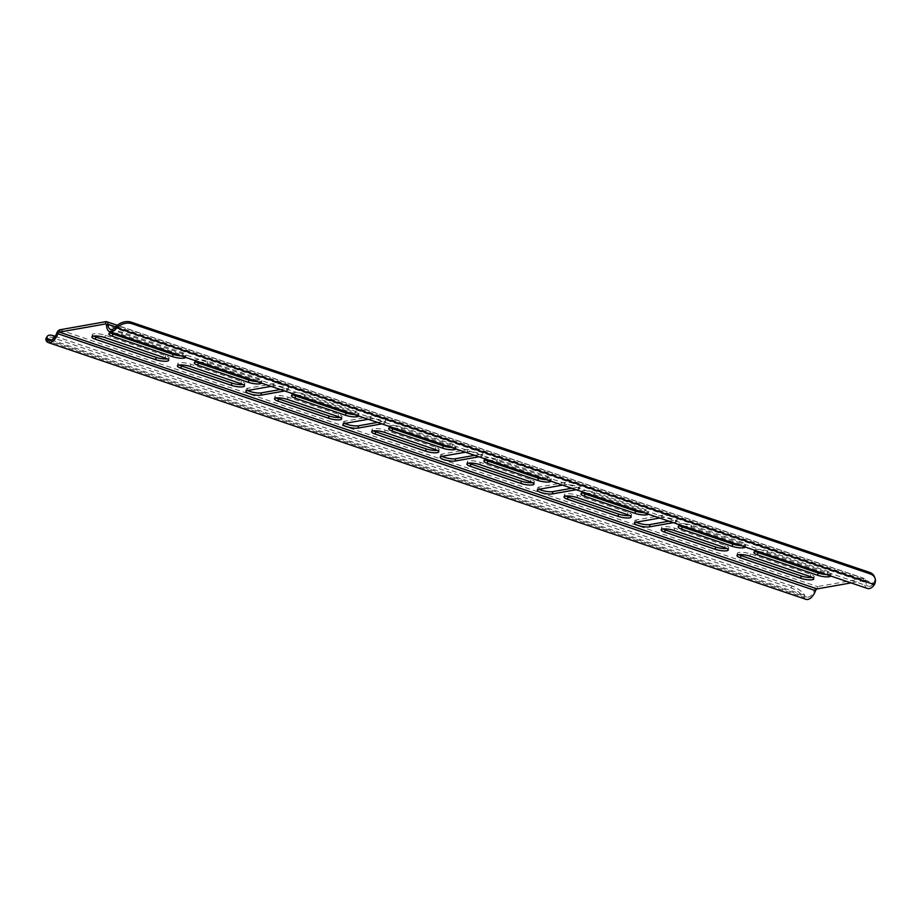 <?xml version="1.0" encoding="UTF-8"?>
<svg xmlns="http://www.w3.org/2000/svg" width="921" height="921" viewBox="0 0 921 921"><rect width="100%" height="100%" fill="white"/><g stroke="black" fill="none" stroke-linecap="round" stroke-linejoin="round"><path stroke-width="0.69" stroke-dasharray="4.61 3.45" d="M874.386 584.605L873.764 583.097A12.031 8.807 157.5 0 0 874.328 576.523M873.361 586.021L872.958 584.236L873.764 583.097L116.219 326.379M790.978 587.92L792.198 586.078A12.031 4.686 -146.2 0 1 804.816 595.3L803.584 597.142A12.031 4.686 33.8 0 0 790.978 587.92L52.647 337.708A12.031 4.686 33.8 0 0 46.177 338.03M51.53 340.01L804.816 595.3L805.484 596.175L804.39 598.236L803.584 597.142L46.05 340.413M805.99 599.352A12.031 6.286 108.7 0 1 804.39 598.236M872.958 584.236A9.624 5.031 108.7 0 1 868.273 586.193A9.624 5.031 108.7 0 1 865.682 581.047A4.812 2.51 -71.3 0 0 864.393 578.48A4.812 2.51 -71.3 0 0 863.679 578.434L817.526 586.608A4.812 2.51 -71.3 0 0 814.417 590.131A9.624 5.031 108.7 0 1 806.761 597.073A9.624 5.031 108.7 0 1 805.484 596.175M726.876 548.513A8.416 1.98 -169.8 0 0 728.684 547.65A8.416 1.98 -169.8 0 0 725.149 545.324L674.633 528.205A8.416 1.98 -169.8 0 0 666.205 526.616A8.416 1.98 -169.8 0 0 661.6 527.549A8.416 1.98 -169.8 0 0 662.993 528.988M758.708 551.598A8.416 1.98 10.2 0 1 766.963 553.176L827.196 573.587A8.416 1.98 10.2 0 1 830.73 575.924A8.416 1.98 10.2 0 1 830.707 576.005M826.413 574.543A8.416 1.98 -169.8 0 0 831.145 573.622A8.416 1.98 -169.8 0 0 827.611 571.285L767.377 550.873A8.416 1.98 -169.8 0 0 758.95 549.296A8.416 1.98 -169.8 0 0 754.334 550.228A8.416 1.98 -169.8 0 0 755.727 551.667M682.933 525.926A8.416 1.98 10.2 0 1 691.187 527.503L741.704 544.622A8.416 1.98 10.2 0 1 745.239 546.947A8.416 1.98 10.2 0 1 745.216 547.028M740.921 545.577A8.416 1.98 -169.8 0 0 745.653 544.645A8.416 1.98 -169.8 0 0 742.119 542.319L691.602 525.2A8.416 1.98 -169.8 0 0 683.175 523.612A8.416 1.98 -169.8 0 0 678.558 524.544A8.416 1.98 -169.8 0 0 679.951 525.983M377.506 422.417L384.276 421.219A8.416 1.98 -169.8 0 0 385.761 420.413A8.416 1.98 -169.8 0 0 380.131 417.466A8.416 1.98 -169.8 0 0 370.679 416.614L344.88 421.185A8.416 1.98 -169.8 0 0 343.395 421.991A8.416 1.98 -169.8 0 0 344.776 423.43M368.227 419.274L370.265 418.917A8.416 1.98 10.2 0 1 379.717 419.769A8.416 1.98 10.2 0 1 385.346 422.716A8.416 1.98 10.2 0 1 383.861 423.522L381.835 423.89M571.803 488.268L578.572 487.071A8.416 1.98 -169.8 0 0 580.057 486.253A8.416 1.98 -169.8 0 0 574.428 483.306A8.416 1.98 -169.8 0 0 564.976 482.454L539.176 487.025A8.416 1.98 -169.8 0 0 537.691 487.842A8.416 1.98 -169.8 0 0 539.073 489.27M562.524 485.125L564.561 484.757A8.416 1.98 10.2 0 1 574.013 485.609A8.416 1.98 10.2 0 1 579.643 488.556A8.416 1.98 10.2 0 1 578.158 489.373L576.132 489.73M488.637 460.086A8.416 1.98 10.2 0 1 496.891 461.651L547.408 478.77A8.416 1.98 10.2 0 1 550.942 481.107A8.416 1.98 10.2 0 1 550.919 481.188M546.625 479.737A8.416 1.98 -169.8 0 0 551.357 478.805A8.416 1.98 -169.8 0 0 547.822 476.468L497.305 459.349A8.416 1.98 -169.8 0 0 488.878 457.772A8.416 1.98 -169.8 0 0 484.262 458.704A8.416 1.98 -169.8 0 0 485.666 460.143M393.44 427.816A8.416 1.98 10.2 0 1 401.683 429.393L452.199 446.512A8.416 1.98 10.2 0 1 455.745 448.838A8.416 1.98 10.2 0 1 455.722 448.93M451.428 447.468A8.416 1.98 -169.8 0 0 456.16 446.547A8.416 1.98 -169.8 0 0 452.614 444.21L402.097 427.091A8.416 1.98 -169.8 0 0 393.67 425.502A8.416 1.98 -169.8 0 0 389.065 426.435A8.416 1.98 -169.8 0 0 390.458 427.874M585.791 493A8.416 1.98 10.2 0 1 594.045 494.577L644.562 511.696A8.416 1.98 10.2 0 1 648.096 514.033A8.416 1.98 10.2 0 1 648.073 514.114M643.779 512.652A8.416 1.98 -169.8 0 0 648.511 511.731A8.416 1.98 -169.8 0 0 644.976 509.394L594.459 492.275A8.416 1.98 -169.8 0 0 586.021 490.686A8.416 1.98 -169.8 0 0 581.416 491.63A8.416 1.98 -169.8 0 0 582.809 493.069M340.229 417.489A8.416 1.98 -169.8 0 0 342.036 416.626A8.416 1.98 -169.8 0 0 338.502 414.289L287.985 397.17A8.416 1.98 -169.8 0 0 279.558 395.581A8.416 1.98 -169.8 0 0 274.953 396.525A8.416 1.98 -169.8 0 0 276.346 397.964M280.364 389.502L287.133 388.305A8.416 1.98 -169.8 0 0 288.618 387.488A8.416 1.98 -169.8 0 0 282.989 384.541A8.416 1.98 -169.8 0 0 273.525 383.689L247.737 388.259A8.416 1.98 -169.8 0 0 246.252 389.065A8.416 1.98 -169.8 0 0 247.634 390.504M271.085 386.348L273.111 385.991A8.416 1.98 10.2 0 1 282.574 386.843A8.416 1.98 10.2 0 1 288.204 389.79A8.416 1.98 10.2 0 1 286.719 390.608L284.681 390.965M243.086 384.564A8.416 1.98 -169.8 0 0 244.894 383.7A8.416 1.98 -169.8 0 0 241.36 381.363L190.843 364.244A8.416 1.98 -169.8 0 0 182.416 362.667A8.416 1.98 -169.8 0 0 177.799 363.599A8.416 1.98 -169.8 0 0 179.192 365.038M113.651 332.999A8.416 1.98 10.2 0 1 121.906 334.576L182.139 354.988A8.416 1.98 10.2 0 1 185.674 357.325A8.416 1.98 10.2 0 1 185.651 357.406M181.356 355.943A8.416 1.98 -169.8 0 0 186.088 355.022A8.416 1.98 -169.8 0 0 182.554 352.685L122.32 332.274A8.416 1.98 -169.8 0 0 113.893 330.685A8.416 1.98 -169.8 0 0 109.277 331.629A8.416 1.98 -169.8 0 0 110.67 333.057M167.311 358.879A8.416 1.98 -169.8 0 0 169.119 358.016A8.416 1.98 -169.8 0 0 165.584 355.69L105.351 335.279A8.416 1.98 -169.8 0 0 96.924 333.69A8.416 1.98 -169.8 0 0 92.307 334.622A8.416 1.98 -169.8 0 0 93.7 336.061M199.143 361.976A8.416 1.98 10.2 0 1 207.398 363.542L257.915 380.661A8.416 1.98 10.2 0 1 261.449 382.998A8.416 1.98 10.2 0 1 261.426 383.078M257.132 381.628A8.416 1.98 -169.8 0 0 261.863 380.695A8.416 1.98 -169.8 0 0 258.317 378.37L207.812 361.251A8.416 1.98 -169.8 0 0 199.373 359.662A8.416 1.98 -169.8 0 0 194.768 360.595A8.416 1.98 -169.8 0 0 196.161 362.034M812.368 577.49A8.416 1.98 -169.8 0 0 814.176 576.627A8.416 1.98 -169.8 0 0 810.641 574.29L750.408 553.878A8.416 1.98 -169.8 0 0 741.981 552.301A8.416 1.98 -169.8 0 0 737.376 553.233A8.416 1.98 -169.8 0 0 738.769 554.672M629.734 515.587A8.416 1.98 -169.8 0 0 631.541 514.735A8.416 1.98 -169.8 0 0 628.007 512.398L577.49 495.279A8.416 1.98 -169.8 0 0 569.063 493.691A8.416 1.98 -169.8 0 0 564.446 494.623A8.416 1.98 -169.8 0 0 565.839 496.062M532.58 482.673A8.416 1.98 -169.8 0 0 534.399 481.81A8.416 1.98 -169.8 0 0 530.853 479.473L480.336 462.354A8.416 1.98 -169.8 0 0 471.909 460.776A8.416 1.98 -169.8 0 0 467.304 461.709A8.416 1.98 -169.8 0 0 468.697 463.148M437.383 450.404A8.416 1.98 -169.8 0 0 439.19 449.54A8.416 1.98 -169.8 0 0 435.656 447.215L385.139 430.095A8.416 1.98 -169.8 0 0 376.701 428.507A8.416 1.98 -169.8 0 0 372.096 429.439A8.416 1.98 -169.8 0 0 373.489 430.878M474.66 455.342L481.418 454.145A8.416 1.98 -169.8 0 0 482.915 453.328A8.416 1.98 -169.8 0 0 477.285 450.392A8.416 1.98 -169.8 0 0 467.822 449.54L442.034 454.099A8.416 1.98 -169.8 0 0 440.549 454.916A8.416 1.98 -169.8 0 0 441.93 456.344M465.381 452.199L467.408 451.843A8.416 1.98 10.2 0 1 476.871 452.695A8.416 1.98 10.2 0 1 482.5 455.63A8.416 1.98 10.2 0 1 481.004 456.448L478.978 456.804M296.286 394.89A8.416 1.98 10.2 0 1 304.54 396.467L355.057 413.587A8.416 1.98 10.2 0 1 358.591 415.924A8.416 1.98 10.2 0 1 358.568 416.004M354.274 414.542A8.416 1.98 -169.8 0 0 359.006 413.621A8.416 1.98 -169.8 0 0 355.471 411.284L304.955 394.165A8.416 1.98 -169.8 0 0 296.527 392.588A8.416 1.98 -169.8 0 0 291.911 393.52A8.416 1.98 -169.8 0 0 293.304 394.959M668.957 521.182L675.715 519.985A8.416 1.98 -169.8 0 0 677.211 519.179A8.416 1.98 -169.8 0 0 671.57 516.232A8.416 1.98 -169.8 0 0 662.118 515.38L636.33 519.951A8.416 1.98 -169.8 0 0 634.845 520.756A8.416 1.98 -169.8 0 0 636.227 522.195M659.678 518.039L661.704 517.683A8.416 1.98 10.2 0 1 671.156 518.535A8.416 1.98 10.2 0 1 676.797 521.482A8.416 1.98 10.2 0 1 675.3 522.288L673.274 522.656M792.198 586.078L55.214 336.315M867.501 588.473A12.031 6.286 108.7 0 1 864.266 582.049A2.406 1.255 -71.3 0 0 863.622 580.76A2.406 1.255 -71.3 0 0 863.265 580.737L851.05 582.901M53.879 335.866L52.647 337.708M56.665 333.333L815.557 590.672M724.735 547.627L725.149 545.324M674.218 530.508L674.633 528.205M827.196 573.587L827.611 571.285M766.963 553.176L767.377 550.873M741.704 544.622L742.119 542.319M691.187 527.503L691.602 525.2M370.265 418.917L370.679 416.614M344.466 423.476L344.88 421.185M383.861 423.522L384.276 421.219M538.762 489.327L539.176 487.025M564.561 484.757L564.976 482.454M578.158 489.373L578.572 487.071M547.408 478.77L547.822 476.468M496.891 461.651L497.305 459.349M401.683 429.393L402.097 427.091M452.199 446.512L452.614 444.21M644.562 511.696L644.976 509.394M594.045 494.577L594.459 492.275M338.088 416.591L338.502 414.289M287.571 399.472L287.985 397.17M286.719 390.608L287.133 388.305M273.111 385.991L273.525 383.689M247.323 390.562L247.737 388.259M240.945 383.666L241.36 381.363M190.428 366.546L190.843 364.244M182.139 354.988L182.554 352.685M121.906 334.576L122.32 332.274M104.936 337.581L105.351 335.279M165.17 357.993L165.584 355.69M257.915 380.661L258.317 378.37M207.398 363.542L207.812 361.251M749.993 556.18L750.408 553.878M810.227 576.592L810.641 574.29M627.592 514.701L628.007 512.398M577.076 497.582L577.49 495.279M530.438 481.775L530.853 479.473M479.922 464.656L480.336 462.354M435.242 449.517L435.656 447.215M384.725 432.398L385.139 430.095M441.62 456.402L442.034 454.099M467.408 451.843L467.822 449.54M481.004 456.448L481.418 454.145M355.057 413.587L355.471 411.284M304.54 396.467L304.955 394.165M635.916 522.253L636.33 519.951M661.704 517.683L662.118 515.38M675.3 522.288L675.715 519.985M59.773 329.81L817.526 586.608L817.111 588.91M105.927 321.648L863.679 578.434L863.265 580.737L106.168 324.169M864.266 582.049L106.514 325.251M115.724 326.897L865.682 581.047M49.009 340.286L806.761 597.073M728.269 549.952L728.684 547.65M661.186 529.851L661.6 527.549M830.73 575.924L831.145 573.622M753.919 552.531L754.334 550.228M745.239 546.947L745.653 544.645M678.144 526.847L678.558 524.544M342.98 424.293L343.395 421.991M385.346 422.716L385.761 420.413M537.277 490.133L537.691 487.842M579.643 488.556L580.057 486.253M550.942 481.107L551.357 478.805M483.859 461.007L484.262 458.704M388.65 428.737L389.065 426.435M455.745 448.838L456.16 446.547M648.096 514.033L648.511 511.731M581.001 493.932L581.416 491.63M341.622 418.928L342.036 416.626M274.539 398.816L274.953 396.525M288.204 389.79L288.618 387.488M245.838 391.367L246.252 389.065M244.479 386.003L244.894 383.7M177.385 365.902L177.799 363.599M185.674 357.325L186.088 355.022M108.862 333.92L109.277 331.629M91.893 336.925L92.307 334.622M168.704 360.318L169.119 358.016M261.449 382.998L261.863 380.695M194.354 362.897L194.768 360.595M736.961 555.536L737.376 553.233M813.761 578.929L814.176 576.627M631.127 517.026L631.541 514.735M564.032 496.926L564.446 494.623M533.984 484.112L534.399 481.81M466.889 464.011L467.304 461.709M438.776 451.843L439.19 449.54M371.681 431.742L372.096 429.439M440.134 457.219L440.549 454.916M482.5 455.63L482.915 453.328M358.591 415.924L359.006 413.621M291.497 395.823L291.911 393.52M634.431 523.059L634.845 520.756M676.797 521.482L677.211 519.179M863.622 580.76L105.869 323.973M110.52 329.396L868.273 586.193M864.393 578.48L117.347 325.32"/><path stroke-width="1.38" d="M874.95 578.043L874.328 576.523A12.031 8.807 157.5 0 0 869.574 572.378L131.254 322.177A12.031 8.807 157.5 0 0 116.219 326.379L116.852 327.888A12.031 8.807 -22.5 0 1 131.876 323.685L870.207 573.898A12.031 8.807 -22.5 0 1 874.95 578.043A12.031 8.807 -22.5 0 1 874.386 584.605L873.361 586.021A12.031 6.286 108.7 0 1 867.501 588.473L109.749 331.675A12.031 6.286 -71.3 0 0 115.609 329.234L116.852 327.888L874.386 584.605M47.408 336.188L46.177 338.03A12.031 4.686 33.8 0 0 46.05 340.413L47.282 338.571A12.031 4.686 -146.2 0 1 47.408 336.188A12.031 4.686 -146.2 0 1 53.879 335.866L55.214 336.315M851.05 582.901L817.111 588.91A2.406 1.255 -71.3 0 0 815.557 590.672A12.031 6.286 108.7 0 1 805.99 599.352L48.237 342.566A12.031 6.286 -71.3 0 0 57.804 333.874A2.406 1.255 108.7 0 1 59.358 332.113L105.512 323.95A2.406 1.255 108.7 0 1 105.869 323.973A2.406 1.255 108.7 0 1 106.514 325.251A12.031 6.286 -71.3 0 0 109.749 331.675M46.05 340.413L46.637 341.438A12.031 6.286 -71.3 0 0 48.237 342.566M116.219 326.379L115.217 327.439A9.624 5.031 108.7 0 1 110.52 329.396A9.624 5.031 108.7 0 1 107.93 324.261A4.812 2.51 -71.3 0 0 106.64 321.694A4.812 2.51 -71.3 0 0 105.927 321.648L59.773 329.81A4.812 2.51 -71.3 0 0 56.665 333.333A9.624 5.031 108.7 0 1 49.009 340.286A9.624 5.031 108.7 0 1 47.731 339.389L47.282 338.571L51.53 340.01M662.993 528.988A8.416 1.98 -169.8 0 0 665.135 529.886L715.652 547.005A8.416 1.98 -169.8 0 0 726.876 548.513M715.237 549.307L664.72 532.188A8.416 1.98 10.2 0 1 661.186 529.851A8.416 1.98 10.2 0 1 665.791 528.919A8.416 1.98 10.2 0 1 674.218 530.508L724.735 547.627A8.416 1.98 10.2 0 1 728.269 549.952A8.416 1.98 10.2 0 1 723.664 550.885A8.416 1.98 10.2 0 1 715.237 549.307L715.652 547.005M830.707 576.005A8.416 1.98 10.2 0 1 825.964 576.845A8.416 1.98 10.2 0 1 817.687 575.268L757.465 554.856A8.416 1.98 10.2 0 1 753.919 552.531A8.416 1.98 10.2 0 1 758.708 551.598M755.727 551.667A8.416 1.98 -169.8 0 0 757.879 552.554L818.101 572.966A8.416 1.98 -169.8 0 0 826.413 574.543M745.216 547.028A8.416 1.98 10.2 0 1 740.472 547.88A8.416 1.98 10.2 0 1 732.207 546.303L681.69 529.184A8.416 1.98 10.2 0 1 678.144 526.847A8.416 1.98 10.2 0 1 682.933 525.926M679.951 525.983A8.416 1.98 -169.8 0 0 682.104 526.881L732.621 544A8.416 1.98 -169.8 0 0 740.921 545.577M381.835 423.89L358.073 428.092A8.416 1.98 10.2 0 1 348.61 427.24A8.416 1.98 10.2 0 1 342.98 424.293A8.416 1.98 10.2 0 1 344.466 423.476L368.227 419.274M344.776 423.43A8.416 1.98 -169.8 0 0 358.488 425.79L377.506 422.417M576.132 489.73L552.37 493.932A8.416 1.98 10.2 0 1 542.906 493.08A8.416 1.98 10.2 0 1 537.277 490.133A8.416 1.98 10.2 0 1 538.762 489.327L562.524 485.125M539.073 489.27A8.416 1.98 -169.8 0 0 552.784 491.63L571.803 488.268M485.666 460.143A8.416 1.98 -169.8 0 0 487.808 461.03L538.325 478.16A8.416 1.98 -169.8 0 0 546.625 479.737M550.919 481.188A8.416 1.98 10.2 0 1 546.176 482.028A8.416 1.98 10.2 0 1 537.91 480.451L487.393 463.332A8.416 1.98 10.2 0 1 483.859 461.007A8.416 1.98 10.2 0 1 488.637 460.086M390.458 427.874A8.416 1.98 -169.8 0 0 392.599 428.772L443.116 445.891A8.416 1.98 -169.8 0 0 451.428 447.468M455.722 448.93A8.416 1.98 10.2 0 1 450.968 449.77A8.416 1.98 10.2 0 1 442.702 448.193L392.185 431.074A8.416 1.98 10.2 0 1 388.65 428.737A8.416 1.98 10.2 0 1 393.44 427.816M582.809 493.069A8.416 1.98 -169.8 0 0 584.95 493.955L635.467 511.074A8.416 1.98 -169.8 0 0 643.779 512.652M648.073 514.114A8.416 1.98 10.2 0 1 643.33 514.954A8.416 1.98 10.2 0 1 635.053 513.377L584.536 496.258A8.416 1.98 10.2 0 1 581.001 493.932A8.416 1.98 10.2 0 1 585.791 493M287.571 399.472L338.088 416.591A8.416 1.98 10.2 0 1 341.622 418.928A8.416 1.98 10.2 0 1 337.017 419.861A8.416 1.98 10.2 0 1 328.59 418.272L278.073 401.153A8.416 1.98 10.2 0 1 274.539 398.816A8.416 1.98 10.2 0 1 279.144 397.884A8.416 1.98 10.2 0 1 287.571 399.472M276.346 397.964A8.416 1.98 -169.8 0 0 278.487 398.851L329.004 415.97A8.416 1.98 -169.8 0 0 340.229 417.489M247.634 390.504A8.416 1.98 -169.8 0 0 261.334 392.864L280.364 389.502M284.681 390.965L260.919 395.167A8.416 1.98 10.2 0 1 251.468 394.315A8.416 1.98 10.2 0 1 245.838 391.367A8.416 1.98 10.2 0 1 247.323 390.562L271.085 386.348M190.428 366.546L240.945 383.666A8.416 1.98 10.2 0 1 244.479 386.003A8.416 1.98 10.2 0 1 239.874 386.935A8.416 1.98 10.2 0 1 231.436 385.346L180.919 368.227A8.416 1.98 10.2 0 1 177.385 365.902A8.416 1.98 10.2 0 1 182.001 364.969A8.416 1.98 10.2 0 1 190.428 366.546M179.192 365.038A8.416 1.98 -169.8 0 0 181.333 365.925L231.85 383.044A8.416 1.98 -169.8 0 0 243.086 384.564M185.651 357.406A8.416 1.98 10.2 0 1 180.907 358.246A8.416 1.98 10.2 0 1 172.63 356.669L112.397 336.257A8.416 1.98 10.2 0 1 108.862 333.92A8.416 1.98 10.2 0 1 113.651 332.999M110.67 333.057A8.416 1.98 -169.8 0 0 112.811 333.955L173.044 354.366A8.416 1.98 -169.8 0 0 181.356 355.943M93.7 336.061A8.416 1.98 -169.8 0 0 95.853 336.959L156.075 357.371A8.416 1.98 -169.8 0 0 167.311 358.879M155.661 359.674L95.439 339.262A8.416 1.98 10.2 0 1 91.893 336.925A8.416 1.98 10.2 0 1 96.509 335.992A8.416 1.98 10.2 0 1 104.936 337.581L165.17 357.993A8.416 1.98 10.2 0 1 168.704 360.318A8.416 1.98 10.2 0 1 164.099 361.251A8.416 1.98 10.2 0 1 155.661 359.674L156.075 357.371M261.426 383.078A8.416 1.98 10.2 0 1 256.683 383.919A8.416 1.98 10.2 0 1 248.405 382.353L197.888 365.234A8.416 1.98 10.2 0 1 194.354 362.897A8.416 1.98 10.2 0 1 199.143 361.976M196.161 362.034A8.416 1.98 -169.8 0 0 198.303 362.932L248.82 380.051A8.416 1.98 -169.8 0 0 257.132 381.628M738.769 554.672A8.416 1.98 -169.8 0 0 740.91 555.559L801.143 575.97A8.416 1.98 -169.8 0 0 812.368 577.49M800.729 578.273L740.496 557.861A8.416 1.98 10.2 0 1 736.961 555.536A8.416 1.98 10.2 0 1 741.566 554.603A8.416 1.98 10.2 0 1 749.993 556.18L810.227 576.592A8.416 1.98 10.2 0 1 813.761 578.929A8.416 1.98 10.2 0 1 809.156 579.862A8.416 1.98 10.2 0 1 800.729 578.273L801.143 575.97M565.839 496.062A8.416 1.98 -169.8 0 0 567.981 496.96L618.498 514.079A8.416 1.98 -169.8 0 0 629.734 515.587M618.083 516.382L567.566 499.263A8.416 1.98 10.2 0 1 564.032 496.926A8.416 1.98 10.2 0 1 568.648 495.993A8.416 1.98 10.2 0 1 577.076 497.582L627.592 514.701A8.416 1.98 10.2 0 1 631.127 517.026A8.416 1.98 10.2 0 1 626.522 517.97A8.416 1.98 10.2 0 1 618.083 516.382L618.498 514.079M530.438 481.775A8.416 1.98 10.2 0 1 533.984 484.112A8.416 1.98 10.2 0 1 529.368 485.045A8.416 1.98 10.2 0 1 520.941 483.456L470.424 466.337A8.416 1.98 10.2 0 1 466.889 464.011A8.416 1.98 10.2 0 1 471.494 463.079A8.416 1.98 10.2 0 1 479.922 464.656L530.438 481.775M468.697 463.148A8.416 1.98 -169.8 0 0 470.838 464.034L521.355 481.153A8.416 1.98 -169.8 0 0 532.58 482.673M435.242 449.517A8.416 1.98 10.2 0 1 438.776 451.843A8.416 1.98 10.2 0 1 434.159 452.775A8.416 1.98 10.2 0 1 425.732 451.198L375.215 434.079A8.416 1.98 10.2 0 1 371.681 431.742A8.416 1.98 10.2 0 1 376.286 430.809A8.416 1.98 10.2 0 1 384.725 432.398L435.242 449.517M373.489 430.878A8.416 1.98 -169.8 0 0 375.63 431.776L426.147 448.895A8.416 1.98 -169.8 0 0 437.383 450.404M478.978 456.804L455.216 461.007A8.416 1.98 10.2 0 1 445.764 460.155A8.416 1.98 10.2 0 1 440.134 457.219A8.416 1.98 10.2 0 1 441.62 456.402L465.381 452.199M441.93 456.344A8.416 1.98 -169.8 0 0 455.63 458.716L474.66 455.342M358.568 416.004A8.416 1.98 10.2 0 1 353.825 416.845A8.416 1.98 10.2 0 1 345.559 415.267L295.042 398.148A8.416 1.98 10.2 0 1 291.497 395.823A8.416 1.98 10.2 0 1 296.286 394.89M293.304 394.959A8.416 1.98 -169.8 0 0 295.457 395.846L345.974 412.965A8.416 1.98 -169.8 0 0 354.274 414.542M673.274 522.656L649.512 526.858A8.416 1.98 10.2 0 1 640.06 526.006A8.416 1.98 10.2 0 1 634.431 523.059A8.416 1.98 10.2 0 1 635.916 522.253L659.678 518.039M636.227 522.195A8.416 1.98 -169.8 0 0 649.927 524.556L668.957 521.182M131.876 323.685L131.254 322.177M815.557 590.672L56.665 333.333M46.637 341.438L47.731 339.389M869.574 572.378L870.207 573.898M115.217 327.439L115.609 329.234M664.72 532.188L665.135 529.886M817.687 575.268L818.101 572.966M757.465 554.856L757.879 552.554M732.207 546.303L732.621 544M681.69 529.184L682.104 526.881M358.073 428.092L358.488 425.79M552.37 493.932L552.784 491.63M487.393 463.332L487.808 461.03M537.91 480.451L538.325 478.16M392.185 431.074L392.599 428.772M442.702 448.193L443.116 445.891M584.536 496.258L584.95 493.955M635.053 513.377L635.467 511.074M328.59 418.272L329.004 415.97M278.073 401.153L278.487 398.851M260.919 395.167L261.334 392.864M231.436 385.346L231.85 383.044M180.919 368.227L181.333 365.925M172.63 356.669L173.044 354.366M112.397 336.257L112.811 333.955M95.439 339.262L95.853 336.959M248.405 382.353L248.82 380.051M197.888 365.234L198.303 362.932M740.496 557.861L740.91 555.559M567.566 499.263L567.981 496.96M520.941 483.456L521.355 481.153M470.424 466.337L470.838 464.034M425.732 451.198L426.147 448.895M375.215 434.079L375.63 431.776M455.216 461.007L455.63 458.716M345.559 415.267L345.974 412.965M295.042 398.148L295.457 395.846M649.512 526.858L649.927 524.556M817.111 588.91L59.358 332.113L59.773 329.81M106.168 324.169L105.512 323.95L105.927 321.648M107.93 324.261L115.724 326.897M117.347 325.32L106.64 321.694"/></g></svg>
